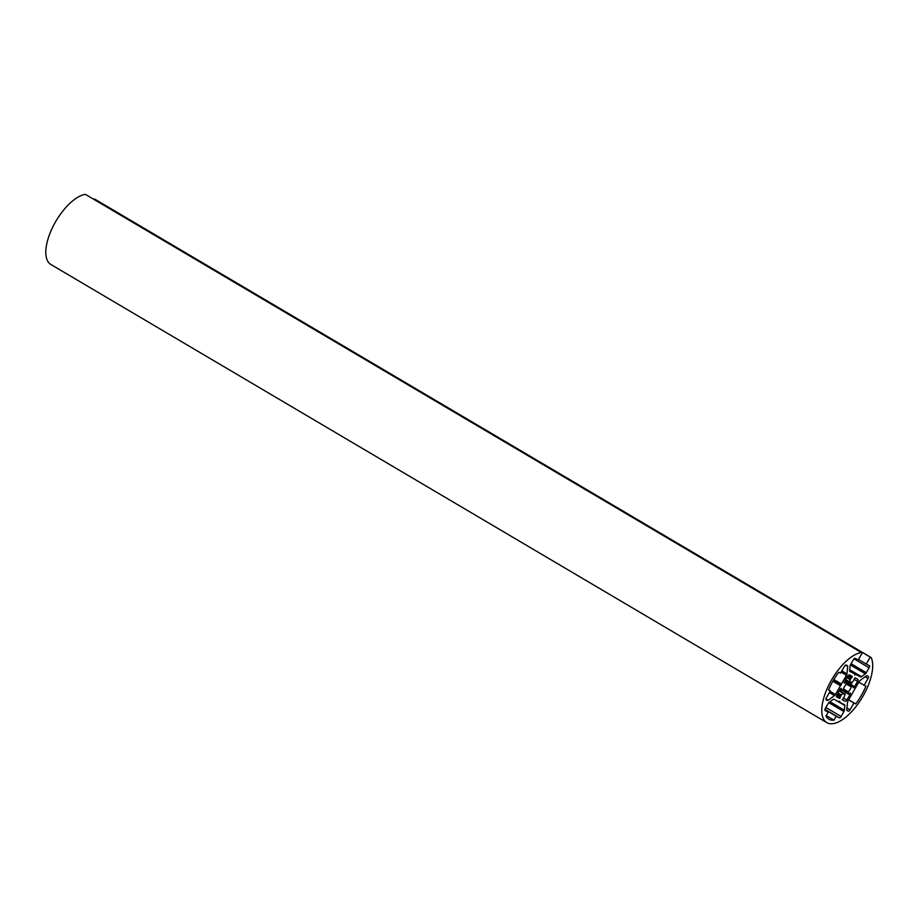 <?xml version="1.0" encoding="UTF-8"?>
<svg xmlns="http://www.w3.org/2000/svg" width="917" height="917" viewBox="0 0 917 917"><rect width="100%" height="100%" fill="white"/><g stroke="black" fill="none" stroke-linecap="round" stroke-linejoin="round"><path stroke-width="1.38" d="M849.36 681.916A7.027 3.095 -59.4 0 1 850.873 681.996A7.027 3.095 -59.4 0 1 851.629 683.073L854.036 680.047A11.038 4.86 120.6 0 0 853.933 679.761L855.022 677.812L857.808 679.233A2.006 0.883 -59.4 0 1 857.819 679.245A2.006 0.883 -59.4 0 1 857.59 681.377L854.048 687.532L853.234 687.796L853.211 687.028A11.038 4.86 120.6 0 0 853.395 686.524L853.074 685.813L851.228 686.913A7.027 3.095 -59.4 0 1 848.351 691.854L848.385 693.963L849.188 693.837A11.038 4.86 120.6 0 0 849.543 693.401L850.242 693.011L850.449 693.802L846.907 699.958A2.006 0.883 -59.4 0 1 845.13 701.287L842.333 699.854L843.48 697.94A11.038 4.86 120.6 0 0 843.8 697.86L845.199 694.18A7.027 3.095 -59.4 0 1 843.732 694.089A7.027 3.095 -59.4 0 1 842.987 693.046L840.488 696.163A11.038 4.86 120.6 0 0 840.591 696.45L839.514 698.41L836.728 696.977A2.006 0.883 -59.4 0 1 836.705 696.966A2.006 0.883 -59.4 0 1 836.934 694.834L840.476 688.678L841.279 688.415L841.325 689.194A11.038 4.86 120.6 0 0 841.13 689.699L841.451 690.409L843.342 689.286A7.027 3.095 -59.4 0 1 846.173 684.323L846.139 682.259L845.336 682.386A11.038 4.86 120.6 0 0 844.993 682.81L844.282 683.199L844.076 682.42L847.617 676.265A2.006 0.883 -59.4 0 1 849.406 674.923L852.191 676.356L851.045 678.282A11.038 4.86 120.6 0 0 850.735 678.351L849.36 681.916M833.014 699.476A2.006 0.883 -59.4 0 1 833.874 699.258L838.849 701.814L839.72 701.161L839.617 702.204L844.591 704.76A2.006 0.883 -59.4 0 1 844.614 704.772A2.006 0.883 -59.4 0 1 844.855 705.551L844.397 710.228A2.006 0.883 -59.4 0 1 843.915 711.581L841.095 716.475A2.006 0.883 -59.4 0 1 839.307 717.816L836.247 716.246L833.977 720.177A36.13 15.898 -59.4 0 1 828.865 719.203A36.13 15.898 -59.4 0 1 825.953 716.062L828.223 712.119L825.151 710.549A2.006 0.883 -59.4 0 1 825.128 710.537A2.006 0.883 -59.4 0 1 825.369 708.405L828.177 703.511A2.006 0.883 -59.4 0 1 829.117 702.399L833.014 699.476M824.899 710.171L828.223 712.119M826.228 715.592L833.977 720.177M824.922 709.552L836.247 716.246M838.895 701.78L839.617 702.204M846.941 673.903A2.006 0.883 -59.4 0 1 846.471 675.256L835.41 694.478A2.006 0.883 -59.4 0 1 834.481 695.59L828.269 700.233A2.006 0.883 -59.4 0 1 827.421 700.45L826.217 699.831A2.006 0.883 -59.4 0 1 826.194 699.82A2.006 0.883 -59.4 0 1 826.435 697.699L830.332 690.914L828.555 689.997A36.13 15.898 -59.4 0 1 838.757 672.253L840.534 673.17L844.431 666.384A2.006 0.883 -59.4 0 1 846.219 665.054L847.423 665.662A2.006 0.883 -59.4 0 1 847.446 665.673A2.006 0.883 -59.4 0 1 847.686 666.464L846.941 673.903L841.84 670.889M828.601 689.882L830.332 690.914M832.854 681.216L840.453 685.71M833.347 680.357L841.325 685.056M833.828 679.531L841.428 684.013M847.526 702.284A2.006 0.883 -59.4 0 1 848.007 700.932L859.057 681.709A2.006 0.883 -59.4 0 1 859.997 680.597L866.198 675.955A2.006 0.883 -59.4 0 1 867.046 675.737L868.25 676.345A2.006 0.883 -59.4 0 1 868.273 676.356A2.006 0.883 -59.4 0 1 868.032 678.488L864.135 685.274L865.912 686.191A36.13 15.898 -59.4 0 1 855.71 703.924L853.933 703.018L850.036 709.804A2.006 0.883 -59.4 0 1 848.248 711.133L847.044 710.515A2.006 0.883 -59.4 0 1 847.021 710.515A2.006 0.883 -59.4 0 1 846.781 709.724L847.526 702.284M848.615 699.877L853.933 703.018M848.672 699.774L855.71 703.924M858.816 682.133L864.135 685.274M855.16 658.372L858.22 659.942L862.221 652.984L861.327 652.526A40.142 17.664 120.6 0 0 828.762 685.159A40.142 17.664 120.6 0 0 826.825 722.653A40.142 17.664 120.6 0 0 859.321 701.998A40.142 17.664 120.6 0 0 871.15 657.569L870.244 657.099L866.244 664.057L869.316 665.639A2.006 0.883 -59.4 0 1 869.339 665.65A2.006 0.883 -59.4 0 1 869.098 667.782L866.29 672.677A2.006 0.883 -59.4 0 1 865.35 673.789L861.453 676.7A2.006 0.883 -59.4 0 1 860.604 676.929L855.618 674.373L854.747 675.027L854.85 673.984L849.876 671.427A2.006 0.883 -59.4 0 1 849.853 671.416A2.006 0.883 -59.4 0 1 849.612 670.636L850.07 665.96A2.006 0.883 -59.4 0 1 850.552 664.607L853.372 659.701A2.006 0.883 -59.4 0 1 855.16 658.372M849.601 670.877L854.85 673.984M849.601 670.82L855.618 674.373M858.495 659.483L866.244 664.057M871.15 657.569L95.173 199.379L94.004 199.39M94.268 198.92L870.244 657.099M862.221 652.984L85.35 194.347A40.142 17.664 120.6 0 0 52.785 226.98A40.142 17.664 120.6 0 0 50.848 264.474L826.825 722.653M85.35 194.347L861.327 652.526M845.634 679.715L849.222 681.835M851.675 683.142L849.52 681.87L851.629 683.073M845.703 679.589L849.245 681.663M846.792 677.709L849.83 679.497M847.514 676.448L850.735 678.351M847.617 676.253L851.045 678.282M848.191 675.474L851.778 677.594M848.764 675.015L852.122 676.998M844.144 682.305L844.993 682.81M844.408 681.835L845.336 682.386M840.201 689.148L841.13 689.699M840.476 688.69L841.325 689.194M836.476 696.622L839.514 698.41M836.499 695.911L840.041 698.009M836.728 695.246L840.385 697.413M837.175 694.433L840.591 696.45M837.267 694.261L840.488 696.163M837.978 693.034L841.015 694.822M839.147 690.982L842.712 693.092M839.238 690.833L842.872 692.977M839.319 690.707L845.199 694.18M842.264 699.602L845.13 701.287M843.491 697.929L846.907 699.958M849.623 693.309L850.449 693.802M841.966 690.169L848.385 693.963M843.273 689.446L848.168 692.335M843.457 688.965L848.351 691.854M846.334 684.025L851.228 686.913M846.299 683.406L851.538 686.501M844.901 680.987L853.074 685.813M853.2 687.039L854.048 687.532M853.956 679.233L857.59 681.377M824.968 709.345L839.307 717.816M825.885 707.5L841.095 716.475M828.819 702.663L843.915 711.581M830 701.734L844.397 710.228M836.35 700.531L844.855 705.551M841.141 672.115L846.471 675.256M845.508 665.18L847.686 666.464M826.022 699.625L827.421 700.45M825.976 698.88L828.269 700.233M829.369 692.576L834.481 695.59M830.091 691.326L835.41 694.478M846.849 710.308L848.248 711.133M846.953 707.981L850.036 709.804M865.121 676.769L868.032 678.488M849.623 670.453L860.604 676.929M849.692 669.765L861.453 676.7M850.368 664.951L865.35 673.789M851.079 663.702L866.29 672.677M854.002 658.864L869.098 667.782M845.612 679.749L849.268 681.904M844.729 681.285L846.024 682.042M839.915 689.664L841.176 690.421M839.25 690.81L842.952 692.988M839.33 690.673L845.291 694.192M841.829 690.237L848.512 694.18M844.981 680.861L853.349 685.801"/></g></svg>
